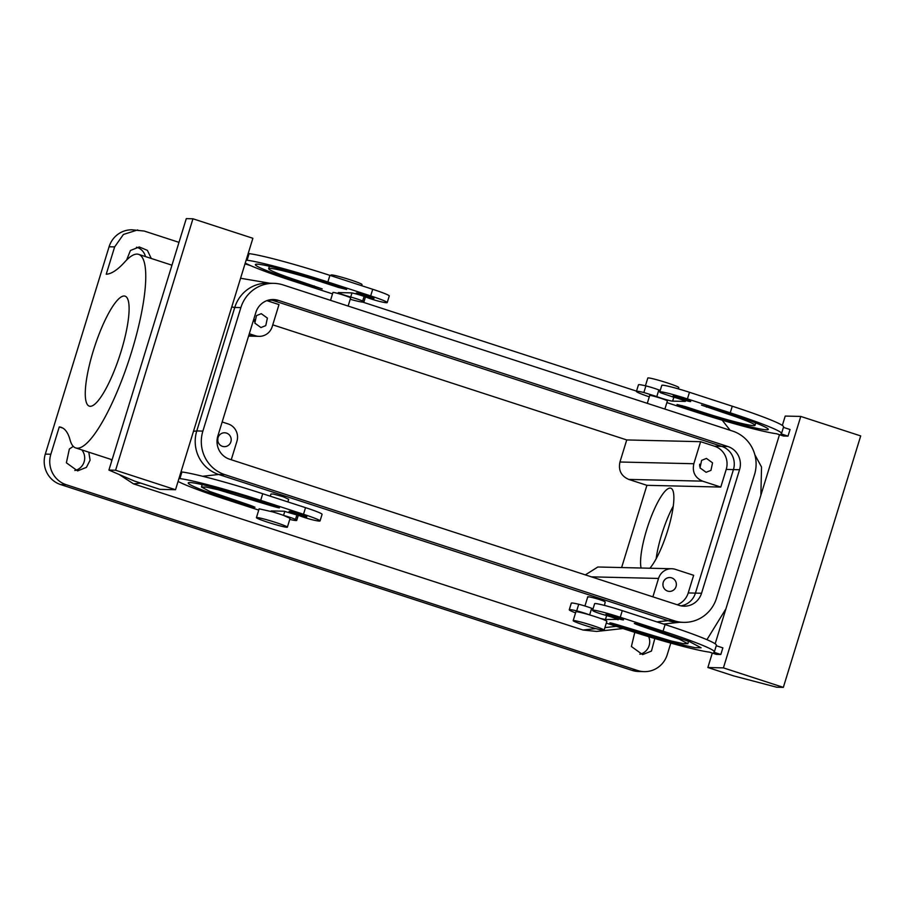 <?xml version="1.0" encoding="UTF-8"?>
<svg xmlns="http://www.w3.org/2000/svg" width="906" height="906" viewBox="0 0 906 906"><rect width="100%" height="100%" fill="white"/><g stroke="black" fill="none" stroke-linecap="round" stroke-linejoin="round"><path stroke-width="1.36" d="M673.271 506.126A43.941 10.136 -72 0 0 656.159 558.742M649.885 568.221A43.941 10.136 -72 0 0 650.972 566.896A43.941 10.136 -72 0 0 670.293 521.278A43.941 10.136 -72 0 0 670.814 488.209A43.941 10.136 -72 0 0 663.475 493.102A43.941 10.136 -72 0 0 646.216 531.256A43.941 10.136 -72 0 0 641.108 568.017M268.391 300.146L272.298 300.237L721.742 446.375A18.505 17.961 91.4 0 1 733.441 469.591L695.434 593.113A18.505 17.961 91.4 0 1 680.938 605.842A18.505 17.961 91.4 0 0 695.434 593.113L733.441 469.591A18.505 17.961 91.4 0 0 721.742 446.375L727.858 446.522L278.414 300.384A18.505 17.961 91.4 0 0 255.854 312.457L217.859 435.979A18.505 17.961 91.4 0 0 229.558 459.195L679.002 605.333A18.505 17.961 91.4 0 0 701.55 593.249L739.545 469.738A18.505 17.961 91.4 0 0 727.858 446.522M621.618 567.564L646.907 485.322L720.791 487.066L726.216 469.421A18.505 17.961 91.4 0 0 714.528 446.205L721.742 446.375L272.298 300.237A18.505 17.961 91.4 0 0 270.35 299.727A18.505 17.961 91.4 0 1 272.298 300.237L278.414 300.384M652.886 596.839L658.537 578.436A13.873 13.465 91.4 0 1 675.457 569.376L693.645 575.299L688.22 592.943A18.505 17.961 91.4 0 1 677.224 604.755M683.611 622.365L677.495 622.229A34.688 33.681 91.4 0 1 668.141 620.633L674.245 620.769A34.688 33.681 91.4 0 0 683.611 622.365A34.688 33.681 91.4 0 0 716.533 598.13L754.528 474.608A34.688 33.681 91.4 0 0 732.603 431.086L283.159 284.937A34.688 33.681 91.4 0 0 273.793 283.34L267.689 283.193A34.688 33.681 91.4 0 0 234.767 307.44L196.772 430.962A34.688 33.681 91.4 0 0 218.697 474.484L668.141 620.633L218.697 474.484L202.57 476.262M273.793 283.34A34.688 33.681 91.4 0 0 240.871 307.587L234.756 307.462L196.772 430.939L202.876 431.109A34.688 33.681 91.4 0 0 224.801 474.631L674.245 620.769M720.791 487.066L702.603 481.154C695.038 477.836 692.116 472.026 693.826 463.736L700.61 441.686L714.528 446.205M710.938 470.373L706.114 472.298L699.998 467.881L701.618 460.361L706.442 458.425L712.558 462.841L710.938 470.373M702.603 481.154L628.719 479.41L646.907 485.322M585.355 574.88L597.835 566.997L671.708 568.741M628.719 479.41C621.165 476.092 618.243 470.282 619.953 462.003L626.737 439.942L272.763 324.846M664.981 579.466A6.942 6.738 91.4 0 0 669.466 591.403A6.942 6.738 91.4 0 0 675.91 581.958A6.942 6.738 91.4 0 0 664.981 579.466M595.831 628.605L583 630.021L133.556 483.883L119.071 474.45M604.483 605.412L605.208 601.946C603.068 600.078 584.744 595.151 587.96 597.314M270.282 496.194L270.962 493.985L273.419 494.064L283.261 496.748L288.686 499.285L287.882 501.913M583 630.021L596.714 631.437L622.977 628.538M111.631 461.313L111.11 459.444M700.61 441.686L626.737 439.942M249.309 333.759L255.288 335.707A13.873 13.465 -88.6 0 0 272.208 326.647L278.991 304.586L266.851 300.645M699.636 464.223A6.942 6.738 -88.6 0 1 699.591 466.194M231.256 459.738L236.919 441.347A13.873 13.465 -88.6 0 0 228.153 423.929L222.163 421.981M662.988 583.328A6.942 6.738 -88.6 0 1 662.943 585.299M754.845 454.733L761.538 467.02L760.87 495.231M725.91 608.855L706.918 639.681M670.802 643.101L667.235 654.664A24.281 23.579 91.4 0 1 644.2 671.64A24.281 23.579 91.4 0 1 637.643 670.519L66.206 484.71A24.281 23.579 91.4 0 1 50.849 454.246L45.3 454.11L109.082 246.772A24.281 23.579 -88.6 0 1 132.129 229.807L144.235 231.053L178.992 242.355M219.807 434.71A6.942 6.738 91.4 0 0 224.303 446.658A6.942 6.738 91.4 0 0 230.747 437.202A6.942 6.738 91.4 0 0 219.807 434.71M62.808 428.074L59.264 426.919L50.849 454.246M88.788 452.185L90.09 460.169L86.432 467.36L77.599 470.905L66.376 462.796L69.354 449.002L73.295 446.386M654.823 638.515L651.459 651.074L642.614 654.619L631.403 646.522L634.778 632.354M722.207 420.203L730.157 430.293M245.016 263.827L250.769 265.696M362.944 302.174L636.522 391.132M59.264 426.919A161.902 37.35 108 0 1 61.098 427.304A161.902 37.35 108 0 1 70.079 439.965A101.766 23.477 108 0 0 75.719 447.926A101.766 23.477 108 0 0 89.513 440.429A101.766 23.477 108 0 0 136.33 335.299A101.766 23.477 108 0 0 138.652 254.371A101.766 23.477 108 0 0 124.869 261.879A161.902 37.35 108 0 1 106.228 274.235L114.643 246.908L123.42 234.461L137.689 229.931M126.625 260.022L130.419 250.498L139.264 246.953L147.395 250.362L151.257 258.47M664.891 409.059L667.382 400.939A9.253 0.623 -162.9 0 0 667.122 400.69A9.253 0.623 -162.9 0 0 658.571 397.575A9.253 0.623 -162.9 0 0 649.976 395.435A9.253 0.623 -162.9 0 0 649.704 395.503L647.292 403.34M330.531 300.339L332.944 292.502A9.253 0.623 17.1 0 1 333.227 292.434A9.253 0.623 17.1 0 1 335.345 292.808A9.253 0.623 17.1 0 1 345.129 295.65A9.253 0.623 17.1 0 1 350.633 297.938L348.13 306.069M256.455 315.605L261.279 313.68L267.395 318.097L265.764 325.616L260.951 327.553L254.835 323.125L256.455 315.605M45.3 454.11A24.281 23.579 -88.6 0 0 60.645 484.574L632.082 670.383A24.281 23.579 91.4 0 0 638.639 671.505L644.2 671.64M136.478 247.213A12.718 12.344 -88.6 0 1 145.424 256.568M81.857 449.931A12.718 12.344 -88.6 0 1 74.824 470.508M648.673 636.669A12.718 12.344 -88.6 0 1 639.84 654.234M217.825 438.583A6.942 6.738 -88.6 0 1 217.78 440.543M128.731 302.921A57.825 13.341 108 0 1 115.753 366.941A57.825 13.341 108 0 1 89.309 406.137A57.825 13.341 108 0 1 85.64 399.387A57.825 13.341 108 0 1 98.618 335.356A57.825 13.341 108 0 1 125.073 296.16A57.825 13.341 108 0 1 128.731 302.921M593.045 608.843A9.253 0.623 17.1 0 1 591.663 608.311A9.253 0.623 17.1 0 0 578.719 604.257A23.126 1.552 17.1 0 0 571.29 603.17L569.262 609.783A23.126 1.552 17.1 0 1 576.68 610.87A9.253 0.623 17.1 0 1 589.523 614.891A16.195 1.087 -162.9 0 1 600.44 618.447A16.195 1.087 17.1 0 1 606.374 620.904A16.195 1.087 17.1 0 1 606.839 621.346L604.121 630.168A16.195 1.087 -162.9 0 0 603.656 629.727A16.195 1.087 -162.9 0 0 586.907 623.747A16.195 1.087 -162.9 0 0 573.181 620.644A16.195 1.087 -162.9 0 0 573.634 621.086A16.195 1.087 -162.9 0 0 590.395 627.065A16.195 1.087 -162.9 0 0 604.121 630.168M618.209 619.727L617.926 619.795C618.118 619.228 614.064 617.733 605.763 615.31A9.253 0.623 17.1 0 1 593.826 611.278A23.126 1.552 17.1 0 1 592.592 610.327L594.619 603.713A23.126 1.552 17.1 0 1 622.286 610.644L665.095 624.562A71.699 4.802 17.1 0 1 716.397 645.242L714.37 651.856A71.699 4.802 17.1 0 1 713.849 652.218L720.825 654.494L722.863 647.869L716.25 645.729M181.064 471.698L181.936 471.981A71.699 4.802 -162.9 0 1 262.729 493.736L260.69 500.35A71.699 4.802 -162.9 0 0 179.898 478.606L181.936 471.981M271.098 510.995L271.381 510.927A9.253 0.623 -162.9 0 1 271.653 510.95L284.042 511.222L299.682 515.786A9.253 0.623 17.1 0 0 312.627 519.84A23.126 1.552 -162.9 0 0 320.045 520.939L322.083 514.325A23.126 1.552 -162.9 0 0 305.537 507.654L262.729 493.736M673.826 397.19L672.614 401.12A9.253 0.623 17.1 0 1 672.433 401.132A9.253 0.623 17.1 0 1 665.593 399.501A9.253 0.623 17.1 0 1 656.805 396.568L643.86 392.513A23.126 1.552 17.1 0 0 636.431 391.415L638.47 384.801A23.126 1.552 17.1 0 1 645.899 385.899L643.86 392.513M649.285 396.851A23.126 1.552 17.1 0 1 636.431 391.415M783.43 427.36L790.032 429.512L788.005 436.126L783.554 436.024L776.578 433.748A71.699 4.802 17.1 0 1 695.797 412.004L666.873 402.604M788.005 436.126L781.029 433.861A71.699 4.802 17.1 0 0 781.538 433.498L783.577 426.873A71.699 4.802 17.1 0 0 732.263 406.205L689.466 392.287L687.428 398.9L730.236 412.819A71.699 4.802 17.1 0 1 781.538 433.498M672.614 401.12L684.834 401.403A9.253 0.623 17.1 0 0 685.106 401.426A9.253 0.623 17.1 0 0 685.378 401.358A9.253 0.623 17.1 0 0 672.943 396.953L661.006 392.921A23.126 1.552 17.1 0 1 659.761 391.97A23.126 1.552 17.1 0 1 687.428 398.9M682.003 406.522L699.126 412.083A57.825 3.873 17.1 0 0 768.277 429.41A57.825 3.873 17.1 0 0 726.895 412.74L701.482 405.095L723.566 412.66A43.941 2.945 17.1 0 1 755.015 425.333A43.941 2.945 17.1 0 1 702.456 412.162L685.332 406.601L677.042 404.518L682.003 406.522L682.263 405.65M673.317 395.99A9.253 0.623 17.1 0 1 683.079 398.493A9.253 0.623 17.1 0 1 690.712 401.494A9.253 0.623 17.1 0 1 690.429 401.551A9.253 0.623 17.1 0 1 680.666 399.036A9.253 0.623 17.1 0 1 673.033 396.047A9.253 0.623 17.1 0 1 673.317 395.99M248.244 253.34L249.116 253.623A71.699 4.802 -162.9 0 1 329.909 275.367L372.706 289.286A23.126 1.552 -162.9 0 1 389.263 295.956L387.224 302.57A23.126 1.552 -162.9 0 1 379.795 301.483A9.253 0.623 -162.9 0 1 366.862 297.417A9.253 0.623 -162.9 0 0 358.074 294.484A9.253 0.623 -162.9 0 0 351.222 292.865A9.253 0.623 -162.9 0 0 351.041 292.876L338.821 292.581A9.253 0.623 -162.9 0 0 338.561 292.57A9.253 0.623 -162.9 0 0 338.278 292.627A9.253 0.623 -162.9 0 0 350.713 297.043A9.253 0.623 -162.9 0 1 362.66 301.075A23.126 1.552 -162.9 0 1 363.895 302.026A23.126 1.552 -162.9 0 1 350.214 299.297M387.224 302.57A23.126 1.552 -162.9 0 0 370.679 295.9L327.87 281.981A71.699 4.802 -162.9 0 0 247.078 260.237L246.206 259.954M245.254 263.068A71.699 4.802 -162.9 0 0 293.431 281.177L332.525 293.884M338.323 287.395L346.624 289.478L341.653 287.474L324.541 281.902A57.825 3.873 -162.9 0 0 255.379 264.575A57.825 3.873 -162.9 0 0 296.76 281.256L322.185 288.901L300.09 281.336A43.941 2.945 -162.9 0 1 268.652 268.663A43.941 2.945 -162.9 0 1 321.2 281.834L338.323 287.395L338.606 286.477M356.556 292.989A9.253 0.623 -162.9 0 0 356.273 293.057A9.253 0.623 -162.9 0 0 363.906 296.047A9.253 0.623 -162.9 0 0 373.68 298.561A9.253 0.623 -162.9 0 0 373.963 298.493A9.253 0.623 -162.9 0 0 366.33 295.503A9.253 0.623 -162.9 0 0 356.556 292.989M254.473 319.467A6.942 6.738 -88.6 0 1 254.416 321.437M606.646 615.559L605.435 619.478A9.253 0.623 17.1 0 1 605.253 619.489L600.44 618.447M605.435 619.478L606.692 615.57M605.48 619.5L617.779 619.387M592.592 610.327A23.126 1.552 17.1 0 1 620.248 617.258L663.056 631.176A71.699 4.802 17.1 0 1 714.37 651.856M723.418 667.881L707.869 667.518L733.543 675.865L776.68 687.212L783.339 687.371L723.418 667.881L800.768 416.432L785.219 416.069L782.342 425.435M707.869 667.518L712.309 653.056M715.162 643.804L779.488 434.699M720.825 654.494L716.374 654.381L709.409 652.116A71.699 4.802 17.1 0 1 628.617 630.372L606.295 623.113M575.559 612.875A23.126 1.552 17.1 0 1 569.262 609.783M609.863 622.875L631.946 630.451L679.206 644.223L695.072 647.688L701.097 647.779L689.908 641.822L642.603 625.536C633.203 622.818 632.094 622.796 639.262 625.457L634.302 623.453M639.534 624.596L639.262 625.457L679.33 639.172L687.835 643.702L683.26 643.634L671.199 640.995L618.164 624.959C608.764 622.241 607.654 622.218 614.823 624.88L615.095 624.019M623.26 619.919A9.253 0.623 17.1 0 1 613.487 617.405A9.253 0.623 17.1 0 1 605.854 614.415A9.253 0.623 17.1 0 1 606.137 614.347A9.253 0.623 17.1 0 1 615.91 616.861A9.253 0.623 17.1 0 1 623.532 619.851A9.253 0.623 17.1 0 1 623.26 619.919M271.381 510.927L272.774 511.901A16.195 1.087 -162.9 0 1 283.691 515.446A9.253 0.623 17.1 0 1 295.481 519.444L296.919 514.767M289.761 519.41A23.126 1.552 -162.9 0 0 296.715 520.384A23.126 1.552 -162.9 0 0 295.481 519.444M178.074 481.426A71.699 4.802 -162.9 0 0 226.251 499.534L258.742 510.101M175.515 489.727L159.966 489.365L134.281 481.007L108.924 470.078L115.594 470.237L175.515 489.727L252.876 238.278L192.955 218.788L115.594 470.237M179.026 478.323L179.898 478.606M320.045 520.939A23.126 1.552 -162.9 0 0 303.499 514.268L260.69 500.35M257.361 500.271L274.484 505.842C281.653 508.504 280.543 508.481 271.143 505.763L218.108 489.727L206.047 487.088L201.472 487.02L209.977 491.55L250.045 505.265C257.213 507.926 256.104 507.904 246.704 505.186L229.58 499.614A57.825 3.873 -162.9 0 1 188.21 482.943A57.825 3.873 -162.9 0 1 257.361 500.271M255.005 507.258L250.045 505.265M279.444 507.836L274.484 505.842M306.5 516.918A9.253 0.623 -162.9 0 0 306.783 516.862A9.253 0.623 -162.9 0 0 299.15 513.861A9.253 0.623 -162.9 0 0 289.376 511.358A9.253 0.623 -162.9 0 0 289.093 511.414A9.253 0.623 -162.9 0 0 296.726 514.404A9.253 0.623 -162.9 0 0 306.5 516.918M660.225 390.486A9.253 0.623 17.1 0 1 658.843 389.954A9.253 0.623 -162.9 0 0 658.741 389.908A9.253 0.623 -162.9 0 0 645.899 385.899M659.761 391.97L661.799 385.356A23.126 1.552 17.1 0 1 689.466 392.287M673.86 397.202L672.66 401.132M249.116 253.623L247.078 260.237M573.181 620.644L575.888 611.822A16.195 1.087 17.1 0 1 589.523 614.891M783.339 687.371L860.7 435.922L800.768 416.432M283.691 515.446L290.09 518.345L287.372 527.167A16.195 1.087 17.1 0 1 283.182 526.635A16.195 1.087 17.1 0 1 266.047 521.675A16.195 1.087 17.1 0 1 256.421 517.643A16.195 1.087 17.1 0 1 260.611 518.175A16.195 1.087 17.1 0 1 277.746 523.147A16.195 1.087 17.1 0 1 287.372 527.167M256.421 517.643L259.139 508.821L272.774 511.901M108.924 470.078L186.285 218.629L192.955 218.788M660.259 390.373A16.195 1.087 -162.9 0 0 658.741 389.908M678.356 388.878L678.764 387.541A16.195 1.087 -162.9 0 0 678.3 387.1A16.195 1.087 -162.9 0 0 661.55 381.12A16.195 1.087 -162.9 0 0 647.813 378.017L645.423 385.786M330.86 275.684L331.064 275.028A16.195 1.087 17.1 0 1 335.254 275.549A16.195 1.087 17.1 0 1 352.389 280.52A16.195 1.087 17.1 0 1 362.015 284.541L361.664 285.696M240.871 307.587L202.876 431.109M701.55 593.249L688.22 592.943M739.545 469.738L726.216 469.421M668.141 620.633L656.827 621.878M616.261 626.352L604.914 627.609M140.702 483.091L133.556 483.883M231.743 306.953L234.756 307.462M193.499 431.301L196.772 430.939M693.826 463.736L619.953 462.003M658.537 578.436L591.425 576.85M255.288 335.707L248.754 335.548M632.082 670.383L637.643 670.519M114.643 246.908L109.082 246.772M60.645 484.574L66.206 484.71M589.625 614.925L591.663 608.311M620.248 617.258L622.286 610.644M663.056 631.176L665.095 624.562M576.68 610.87L578.719 604.257M656.386 631.029L656.669 630.112M631.946 630.451L632.229 629.534M283.544 515.389L284.801 511.312M303.499 514.268L305.537 507.654M229.864 498.696L229.58 499.614M246.987 504.268L246.704 505.186M254.303 499.285L254.031 500.191M271.426 504.846L271.143 505.763M658.843 389.954L656.805 396.568M730.236 412.819L732.263 406.205M699.126 412.083L699.409 411.165M723.566 412.66L723.849 411.743M706.442 407.088L706.714 406.228M351.97 292.955L350.713 297.043M372.706 289.286L370.679 295.9M329.909 275.367L327.87 281.981M364.099 296.398L362.66 301.075M321.483 280.917L321.2 281.834M314.167 285.911L313.884 286.817M297.043 280.328L296.76 281.256M218.697 474.484L224.801 474.631M663.532 624.064L679.67 622.275M240.577 278.255L270.045 283.25M259.037 336.341L248.584 336.092M587.711 596.986L584.936 606.001M138.652 254.371L171.959 265.198M75.719 447.926L112.106 459.761M687.835 643.702L688.583 641.289M298.3 515.254L296.715 520.384M202.208 484.619L201.472 487.02M755.015 425.333L755.751 422.921M365.469 296.896L363.895 302.026M269.388 266.251L268.652 268.663"/></g></svg>
